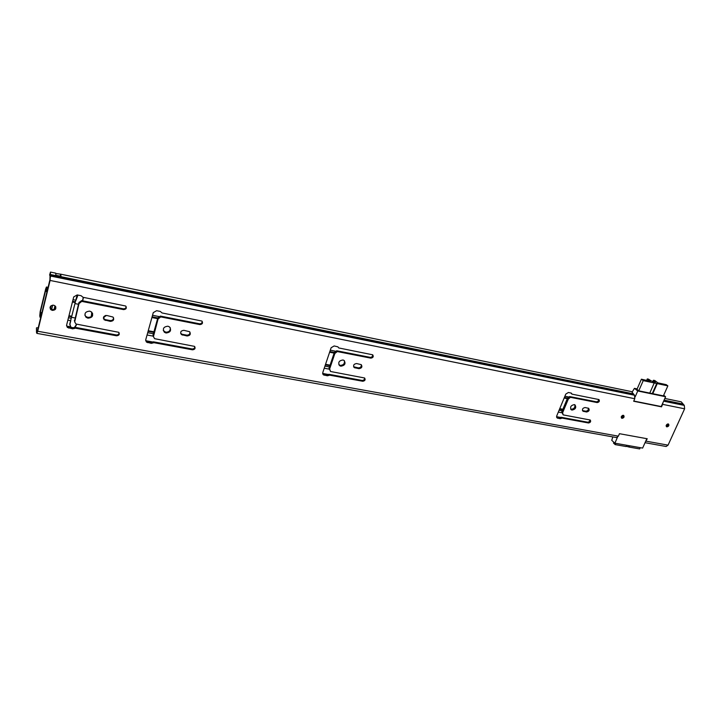 <?xml version="1.0" encoding="UTF-8"?>
<svg xmlns="http://www.w3.org/2000/svg" width="721" height="721" viewBox="0 0 721 721"><rect width="100%" height="100%" fill="white"/><g stroke="black" fill="none" stroke-linecap="round" stroke-linejoin="round"><path stroke-width="1.08" d="M623.359 415.323L623.701 415.449C624.521 416.927 623.971 417.883 622.043 418.324L621.7 418.198C620.88 416.72 621.43 415.765 623.359 415.323M668.232 423.948L668.538 424.065C669.322 425.489 668.773 426.426 666.907 426.868L666.592 426.76C665.816 425.327 666.366 424.399 668.232 423.948M574.781 404.751C575.268 407.446 574.069 408.96 571.167 409.294L570.69 409.14M574.322 404.607L574.997 404.869C576.539 407.572 575.547 409.312 572.023 410.078L571.329 409.816C569.797 407.113 570.789 405.373 574.322 404.607M344.341 360.653C344.854 363.627 343.484 365.205 340.249 365.385L338.834 364.682M342.962 359.977L344.088 360.446C345.981 363.609 344.899 365.52 340.835 366.196L339.69 365.709C337.816 362.546 338.897 360.635 342.962 359.977M170.318 327.812C170.453 330.759 168.912 332.219 165.686 332.183L163.279 330.542M167.948 326.216L169.57 326.955C171.625 330.452 170.444 332.471 166.019 333.003L164.37 332.246C162.333 328.74 163.532 326.73 167.948 326.216M92.603 313.356C92.468 316.159 90.837 317.492 87.719 317.357L85.781 316.42L84.835 315.086M89.746 311.13L91.657 312.049C93.73 315.672 92.486 317.718 87.926 318.177L85.979 317.24C83.933 313.608 85.195 311.571 89.746 311.13M55.823 306.948C55.544 308.84 54.336 309.715 52.191 309.579L49.983 307.795M53.624 305.19L55.12 305.929C56.617 308.606 55.697 310.093 52.345 310.39L50.821 309.651C49.343 306.975 50.272 305.488 53.624 305.19M588.327 408.167C588.489 410.024 587.615 411.033 585.695 411.204L582.451 410.582M598.529 399.407C598.574 400.903 597.844 401.696 596.339 401.804L569.608 396.55L567.454 398.28L561.794 411.862L563.146 414.881L590.238 420.01C591.103 421.542 590.526 422.533 588.516 422.984L561.947 418.072L560.208 418.694L557.18 418.027L556.711 415.954L565.796 394.09L568.409 392.476L571.302 393.116L571.942 394.135L598.944 399.551C599.836 401.11 599.259 402.12 597.222 402.579L570.473 397.325L568.319 399.064L562.641 412.655L563.146 414.881M570.915 392.972L571.942 394.135M589.832 419.856C589.841 421.307 589.111 422.082 587.651 422.191L561.109 417.279L559.361 417.892L556.639 417.378M361.266 364.655C361.5 366.701 360.527 367.773 358.328 367.872L353.614 366.764M372.613 354.75C372.757 356.426 371.955 357.292 370.197 357.346L336.707 350.767L334.283 352.704L329.064 368.125L330.542 371.495L364.61 377.993C365.664 379.787 365.033 380.877 362.735 381.265L329.488 375.127L327.424 375.794L323.414 374.857L322.765 372.595L331.119 347.747L334.138 345.954L337.915 346.837L338.699 347.937L372.685 354.795C373.793 356.625 373.172 357.742 370.828 358.139L337.293 351.56L334.868 353.497L329.641 368.945L330.542 371.495M364.547 377.957C364.628 379.561 363.817 380.391 362.113 380.445L328.911 374.298L326.847 374.974L322.747 373.947M189.984 332.129C190.02 334.174 188.929 335.184 186.712 335.157L182.179 334.292L180.629 333.327M202.168 321.323C202.186 322.999 201.294 323.819 199.483 323.783L160.377 316.095L157.746 318.195L153.032 335.04L153.33 336.356M194.778 346.63C194.733 348.225 193.841 349.009 192.101 348.973L153.375 341.808L151.049 342.52L147.381 341.844L145.66 340.709L152.969 342.042M113.567 317.763C113.44 319.718 112.287 320.656 110.124 320.557L105.293 319.637L103.382 318.249M126.121 306.515C126.013 308.128 125.075 308.894 123.309 308.813L81.563 300.603L78.832 302.766L74.542 321.224M119.091 332.769C118.929 334.301 117.992 335.022 116.297 334.95L74.966 327.298L72.533 328.028L68.603 327.298L66.53 325.703M50.146 275.224L49.587 275.116L50.037 274.313L49.947 279.676L37.591 330.389L37.285 331.155L36.672 330.434L36.465 327.929L36.501 332.462M586.57 411.988L582.983 411.222C581.91 409.312 582.613 408.086 585.101 407.536L588.669 408.311C589.751 410.213 589.048 411.439 586.57 411.988L585.695 411.204M358.95 368.674L354.272 367.611C352.948 365.385 353.714 364.033 356.58 363.555L361.23 364.628C362.564 366.845 361.798 368.197 358.95 368.674L358.328 367.872M337.915 346.837L338.699 347.937M187.081 335.977L181.413 334.598C179.971 332.129 180.809 330.714 183.927 330.326L189.569 331.705C191.02 334.156 190.191 335.58 187.081 335.977L186.712 335.157M153.438 336.644L154.6 338.681L194.517 346.368C195.661 348.342 194.985 349.496 192.471 349.811L153.69 342.646L151.365 343.358L146.444 342.096L145.723 339.789L153.276 312.626L156.601 310.697L160.305 311.436L162.027 312.941L201.889 321.052C203.106 323.08 202.439 324.252 199.879 324.585L160.711 316.898L158.07 318.997L153.438 336.644M110.376 321.377L104.203 319.827C102.752 317.267 103.626 315.825 106.843 315.492L112.99 317.042C114.45 319.592 113.585 321.034 110.376 321.377L110.124 320.557M74.687 321.899L75.984 324.017L118.695 332.291C119.848 334.337 119.136 335.508 116.55 335.788L75.155 328.136L72.713 328.866L67.323 327.424L66.602 325.126L73.713 296.917L77.183 294.925L81.14 295.718L83.023 297.295L125.688 306.019C126.932 308.119 126.229 309.318 123.579 309.606L81.752 301.396L79.022 303.568L74.687 321.899M681.219 401.831L684.301 405.4L684.608 408.807L662.626 404.355L661.518 406.842L633.669 401.246L634.777 398.722L50.091 280.451L37.708 331.245L36.861 333.372L37.077 330.362L37.573 330.452M645.187 442.361L647.233 438.756L619.456 433.7L618.375 436.169L616.509 437.575L36.861 333.372M684.608 408.807L668.061 445.145L666.15 446.497L645.034 442.703M55.868 273.484L60.888 274.214L60.915 276.558L55.905 275.512L55.697 273.151L50.488 272.078L49.587 275.116M631.587 391.62L634.516 395.234L634.777 398.722M50.488 272.078L50.091 280.451M662.626 404.355L662.969 402.633M38.177 327.974L36.798 327.722M81.752 301.396L81.563 300.603M75.155 328.136L74.966 327.298M160.711 316.898L160.377 316.095M153.69 342.646L153.375 341.808M337.293 351.56L336.707 350.767M329.488 375.127L328.911 374.298M570.473 397.325L569.608 396.55M561.947 418.072L561.109 417.279M617.428 437.368L614.887 443.181L611.741 440.333L612.814 436.917M663.671 395.243L665.609 396.739L637.743 390.98L635.12 396.974M637.743 390.98L634.435 388.34L637.157 388.898M632.263 391.918L634.435 388.34M614.887 443.181L642.627 448.083L646.836 438.683M636.985 389.295L638.653 390.8L663.392 395.865M665.609 396.739L661.22 406.545L633.759 401.029M615.752 443.334L615.193 444.614L626.134 446.542L626.693 445.272M629.694 445.803L629.127 447.065L639.689 448.922L640.257 447.669M629.127 447.065L626.252 446.272M615.193 444.614L613.472 443.055L613.832 442.225M628.73 446.714L629.172 445.704M654.244 382.301L654.632 381.427L655.452 382.4L651.288 380.931L648.503 379.165L647.323 378.913L650.387 381.265L641.402 379.201L643.231 380.625L638.761 390.818M663.374 395.91L667.862 385.87L657.246 383.608L652.766 393.72M649.756 393.098L654.235 382.968L643.231 380.625M636.931 389.421L641.402 379.201M667.862 385.87L666.249 384.654L657.903 382.869L654.812 380.517L653.46 380.255L654.344 381.22L653.911 382.202M654.235 382.968L657.246 383.608M652.244 393.612L656.822 383.284M646.638 380.463L647.323 378.913M621.34 417.035L622.701 416.251L622.728 415.485M666.222 425.615L667.493 424.84L667.538 424.092M47.027 291.654L46.18 291.518L45.82 289.725L40.313 312.355L40.565 314.924L41.322 315.068M105.897 315.465L103.373 318.069M105.401 315.555L103.545 317.177M46.261 291.509L46.838 289.058L46.441 287.012L45.684 288.95L40.187 311.544L39.781 315.582L39.979 317.222L40.565 314.924M40.764 317.366L39.979 317.222M47.622 289.211L46.838 289.058M54.39 309.237L54.994 305.812L54.084 309.39M52.687 305.145L51.642 309.417M70.892 308.11L70.505 309.651L70.892 308.11M82.663 300.819L83.474 297.385M76.705 324.153L74.416 327.523L72.713 327.731M70.748 326.883L69.91 324.225L70.802 320.701L67.855 320.142M77.949 295.078L75.984 300.26L73.019 299.675M91.684 316.113L91.279 315.185M91.585 316.213L91.639 312.022M83.294 297.349L82.482 300.783M74.966 317.961L71.478 317.303L69.739 324.189L70.568 326.856C73.055 328.316 74.93 327.83 76.201 325.387L76.525 324.117M55.4 308.336L55.706 306.677M78.454 304.271L74.948 303.586L76.705 296.646L77.769 295.042M71.478 317.303L74.948 303.586M618.375 436.169L37.708 331.245M668.061 445.145L646.142 441.18M633.362 393.855L50.596 274.548M683.084 404.039L664.077 400.146M633.561 394.261L50.578 275.025L50.055 277.062M683.292 404.436L663.933 400.47M634.516 395.234L50.686 276.071L50.164 278.117M684.301 405.4L663.617 401.182M37.348 331.11L36.771 333.219M74.569 321.088L74.38 320.259M79.022 303.568L78.832 302.766M79.535 302.874L79.337 302.072M123.579 309.606L123.309 308.813M68.783 328.136L68.603 327.298M72.713 328.866L72.533 328.028M74.38 328.587L74.191 327.749M116.55 335.788L116.297 334.95M105.536 320.457L105.293 319.637M153.348 335.869L153.032 335.04M158.07 318.997L157.746 318.195M158.575 318.322L158.25 317.519M199.879 324.585L199.483 323.783M147.688 342.682L147.381 341.844M151.365 343.358L151.049 342.52M152.942 343.079L152.627 342.241M192.471 349.811L192.101 348.973M182.548 335.112L182.179 334.292M329.668 369.648L329.091 368.828M329.641 368.945L329.064 368.125M334.868 353.497L334.283 352.704M335.346 352.884L334.76 352.082M370.828 358.139L370.197 357.346M324.27 375.217L323.702 374.388M327.424 375.794L326.847 374.974M328.812 375.524L328.235 374.704M362.735 381.265L362.113 380.445M355.056 367.935L354.453 367.133M562.605 413.277L561.758 412.484M562.641 412.655L561.794 411.862M568.319 399.064L567.454 398.28M568.761 398.515L567.905 397.74M597.222 402.579L596.339 401.804M571.726 393.612L571.041 392.999M557.693 418.234L556.855 417.432M560.208 418.694L559.361 417.892M561.362 418.432L560.523 417.639M588.516 422.984L587.651 422.191M583.46 411.403L582.595 410.619M60.411 276.161L60.618 274.413M55.968 275.548L61.015 276.197M60.456 274.431L60.267 276.134M55.859 275.251L60.807 276.278M652.838 381.797L653.478 380.346M621.412 417.928L623.683 416.783L623.638 415.413M622.809 415.332L623.404 416.72L621.214 417.135M621.268 416.81L621.574 417.297L623.079 416.576L622.493 415.431M666.321 426.508L668.475 425.354L668.448 424.02M667.709 423.966L668.205 425.3L666.132 425.805M666.177 425.507L667.889 425.165L667.421 424.056M41.908 312.662L40.313 312.355M40.854 317.015L40.142 316.889M46.739 289.797L47.451 289.932M47.82 288.391L46.532 288.139M50.371 309.102L51.218 305.65M105.735 316.068L105.572 315.519M568.932 397.019L564.904 396.226M159.539 316.663L152.537 315.284M335.932 351.289L330.308 350.181M561.848 412.754L558.315 412.097M329.245 369.152L324.243 368.215M153.258 336.157L147.057 334.995M560.785 417.477L556.54 416.684M328.542 374.523L322.647 373.433M562.227 410.835L559.081 410.24M562.695 409.708L559.55 409.113M562.885 409.249L559.739 408.654M567.562 398.082L564.399 397.46M567.427 398.343L564.282 397.731M567.301 398.65L564.155 398.037M329.461 366.953L324.946 366.106M330.074 365.159L325.55 364.303M329.894 365.682L325.378 364.826M334.391 352.47L329.83 351.578M334.138 353.119L329.614 352.236M334.256 352.776L329.731 351.893M71.208 318.276L68.459 317.754M70.685 326.829L66.738 326.099M71.397 316.168L68.973 315.708M71.298 316.771L68.828 316.303M75.372 301.811L72.623 301.27M74.858 302.487L72.433 302.018M75.011 302.108L72.533 301.621M153.393 333.769L147.697 332.696M153.943 331.804L148.247 330.723M153.78 332.372L148.084 331.3M157.854 317.943L152.113 316.816M157.62 318.655L151.915 317.537M157.728 318.267L152.014 317.159M631.623 391.629L60.888 274.214M681.264 401.84L664.834 398.461M37.609 330.317L36.978 330.2M50.821 309.651L50.686 308.831M67.323 327.424L67.152 326.586M85.979 317.24L85.781 316.42M104.203 319.827L103.968 319.006M146.444 342.096L146.138 341.267M164.37 332.246L164.037 331.426M181.413 334.598L181.052 333.778M323.414 374.857L322.846 374.028M339.69 365.709L339.104 364.898M354.272 367.611L353.669 366.8M571.329 409.816L570.816 409.348M653.442 380.291L652.784 381.779M622.412 415.467L622.863 415.53M48.082 287.346L46.441 287.012M47.027 291.681L46.198 291.518M41.701 313.536L40.385 313.293"/></g></svg>
